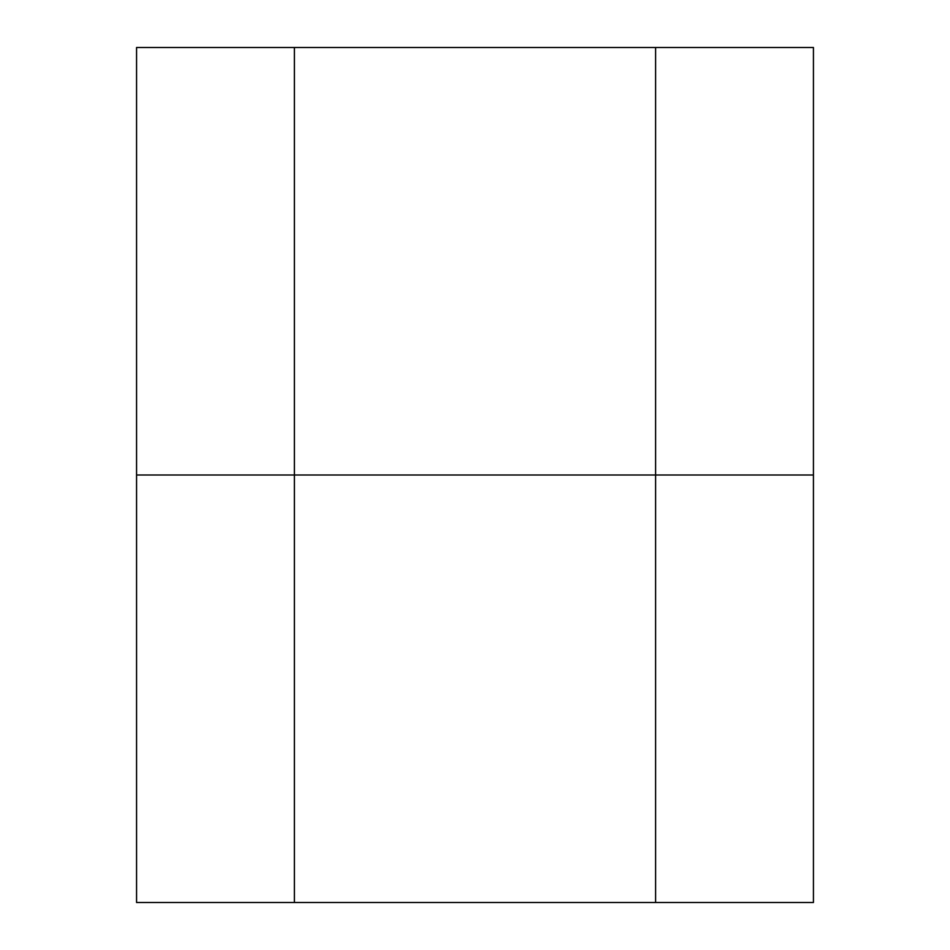 <?xml version="1.0" encoding="UTF-8"?>
<svg xmlns="http://www.w3.org/2000/svg" width="950" height="950" viewBox="0 0 950 950"><rect width="100%" height="100%" fill="white"/><g stroke="black" fill="none" stroke-linecap="round" stroke-linejoin="round"><path stroke-width="1.43" d="M655.607 902.5L655.607 475L813.438 475L294.393 475L294.393 902.5L813.438 902.5L813.438 47.5L136.562 47.5L136.562 475L294.393 475L294.393 47.5M655.607 475L655.607 47.5M294.393 902.5L136.562 902.5L136.562 475L294.393 475"/></g></svg>
